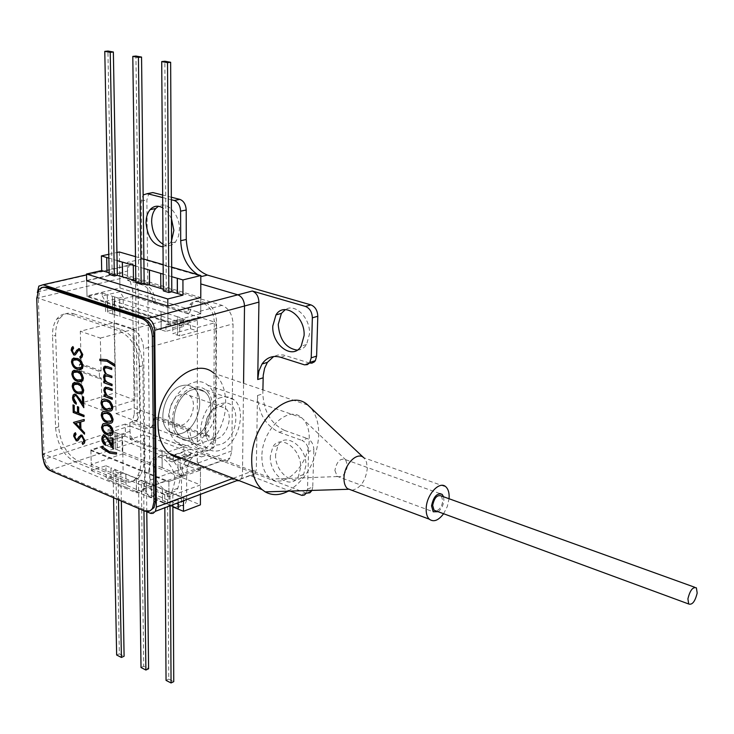 <?xml version="1.0" encoding="UTF-8"?>
<svg xmlns="http://www.w3.org/2000/svg" width="734" height="734" viewBox="0 0 734 734"><rect width="100%" height="100%" fill="white"/><g stroke="black" fill="none" stroke-linecap="round" stroke-linejoin="round"><path stroke-width="0.55" stroke-dasharray="3.67 2.75" d="M163.012 246.872L169.994 243.202L171.545 240.862M162.994 244.22C167.838 246.67 172.022 245.918 175.554 241.972L178.435 236.394L179.435 229.182C179.793 214.438 167.031 200.639 158.434 206.272M148.754 470.32C148.341 486.541 165.957 501.432 172.591 490.193L174.976 480.908C175.472 464.613 157.856 449.777 151.268 460.695L148.754 470.32M154.012 468.476C153.571 484.651 171.178 499.478 177.83 488.266L180.225 478.999C180.748 462.75 163.141 447.979 156.544 458.869L154.012 468.476M270.314 456.447C269.213 474.981 291.022 490.863 298.353 476.513L300.61 467.696C301.802 449.061 280.039 433.28 272.745 447.153L270.314 456.447M275.599 454.493C274.479 472.971 296.261 488.789 303.61 474.467L305.867 465.677C307.087 447.098 285.342 431.381 278.039 445.226L275.599 454.493M297.27 350.136C301.105 349.953 304.206 348.072 306.573 344.494L309.519 333.952C310.473 318.106 295.141 302.848 285.306 309.61M155.691 494.982C152.232 493.083 150.305 489.716 149.91 484.89L144.681 486.78C145.075 491.615 147.002 494.991 150.47 496.9L155.691 494.982L180.793 505.423L175.582 507.396L177.949 507.726L179.922 506.653L181.445 501.992L181.537 472.467L182.904 466.182L185.051 461.851C189.115 456.172 194.602 454.529 201.511 456.924L144.057 434.776L130.111 439.372L235.88 480.715L239.44 480.724L241.431 478.889L242.459 474.815L243.569 383.322L242.459 474.815L241.431 478.889L239.825 480.522L238.174 481.073L235.88 480.715L135.891 441.629C132.377 439.776 130.404 436.345 129.982 431.335L129.9 425.968L43.278 453.851L134.643 492.129L165.673 480.917L90.897 450.566L122.578 440.152L197.262 469.503L221.026 460.915C224.815 462.227 227.815 461.236 230.036 457.943L231.852 450.905L233.054 323.832C232.458 314.464 228.797 308.308 222.09 305.362L127.615 276.856L127.523 271.075L129.147 265.488L133.414 264.139L86.502 274.846M306.399 493.184L206.795 455.043C199.896 452.667 194.4 454.309 190.326 459.989L187.565 466.283L186.629 474.026L181.371 475.935M262.9 389.873L262.836 393.782C263.827 411.673 271.057 423.876 284.517 430.39L279.214 432.28C265.736 425.738 258.487 413.49 257.469 395.543L256.322 469.613L254.386 474.76L252.019 475.843L249.716 475.504L290.196 491.101M149.91 484.89L146.873 199.932L148.754 193.923L143.13 194.987L141.267 201.015L141.956 259.065L200.813 276.112M141.956 259.065L127.395 262.368L127.67 280.461L142.745 285.04C148.919 287.801 152.36 293.683 153.076 302.674L187.409 313.381L189.895 304.647C192.051 301.885 194.785 300.949 198.088 301.848L200.327 301.27C197.024 300.371 194.29 301.298 192.134 304.059L189.647 312.785L155.314 302.114L153.076 302.674M133.414 264.139L127.395 262.368M311.785 490.817L306.555 492.918L307.509 489.128L308.574 451.63C308.298 446.171 306.078 442.428 301.913 440.4L307.207 438.455C311.372 440.473 313.583 444.208 313.849 449.639L308.574 451.63M307.509 489.128L312.748 487.037L313.849 449.639M279.214 432.28L301.913 440.4M148.754 193.923L149.525 193.225M171.325 197.226L162.645 195.042M309.509 363.027L283.361 354.962L277.874 355.036L273.672 356.522M284.517 430.39L307.207 438.455M312.748 487.037L311.987 490.422M181.445 501.992L186.675 500.019L186.629 474.026M186.675 500.019L184.858 504.937L183.17 505.744L180.793 505.423M137.423 420.178L139.717 412.187L138.13 288.847L135.506 278.608L137.423 420.178L132.019 421.912L146.607 427.463C149.782 428.573 152.36 427.794 154.351 425.142L156.342 417.563L189.739 430.041C190.363 438.684 193.804 444.611 200.079 447.832L205.281 449.814C208.915 451.061 211.823 450.125 213.989 446.997L215.86 439.794L216.521 321.143C215.897 311.886 212.3 305.812 205.722 302.903L203.483 303.491L198.088 301.848M203.483 303.491C210.062 306.399 213.667 312.491 214.291 321.758L216.521 321.143M215.86 439.794L213.695 440.547L214.291 321.758M213.695 440.547L211.832 447.758C209.658 450.887 206.759 451.823 203.125 450.575L205.281 449.814M200.079 447.832L197.914 448.584L203.125 450.575M197.914 448.584C191.638 445.354 188.198 439.418 187.574 430.775L154.168 418.27L152.177 425.848C150.195 428.509 147.607 429.28 144.442 428.17L146.607 427.463M139.717 412.187L134.313 413.903L132.294 421.555L129.854 422.601L144.442 428.17M129.854 422.601L130.111 439.372M135.506 278.608L127.67 280.461M144.681 486.78L144.057 434.776M205.722 302.903L200.327 301.27M189.739 430.041L187.574 430.775M156.342 417.563L154.168 418.27M155.314 302.114C154.608 293.123 151.167 287.251 144.993 284.498L129.918 279.929L132.551 290.205L138.13 288.847M189.647 312.785L187.409 313.381M134.313 413.903L132.551 290.205M171.435 218.548L167.646 212.108L162.737 207.777M162.664 197.547L171.334 199.74M200.813 276.076L197.749 274.654M175.582 507.396L150.47 496.9M192.547 437.556C208.924 432.904 217.365 400.718 204.502 391.69C201.07 389.048 197.079 388.387 192.537 389.726C176.096 393.809 167.196 426.518 180.004 435.601C183.619 438.446 187.803 439.106 192.547 437.556M181.417 385.818C185.968 384.506 189.959 385.166 193.4 387.8C206.318 396.819 197.951 428.83 181.555 433.418C176.811 434.941 172.618 434.28 168.985 431.427C156.14 422.362 164.957 389.837 181.417 385.818M129.982 431.335L43.489 459.456L43.278 453.851M222.09 305.362L197.418 311.922L119.963 287.976L87.025 295.885L164.59 320.657L132.294 329.245L37.562 298.004L127.615 276.856M129.9 425.968L221.026 460.915M122.817 453.823L200.437 484.908L168.967 496.597L91.245 464.448L122.817 453.823L122.578 440.152M145.644 511.314L50.453 470.678M197.418 311.922L200.749 313.657L200.777 297.573L119.706 273.167L86.649 280.828L87.025 295.885M43.489 459.456L43.655 461.136M37.562 298.004L37.37 292.673M132.294 329.245C139.065 332.447 142.846 338.961 143.653 348.797L233.054 323.832M231.852 450.905L145.222 481.88L143.653 348.797M145.222 481.88L143.57 489.202C141.433 492.597 138.451 493.578 134.643 492.129M165.673 480.917L168.875 481.559L200.465 470.109L200.437 484.908M200.465 470.109L197.262 469.503M168.875 481.559L168.967 496.597M90.897 450.566L91.245 464.448M119.706 273.167L119.963 287.976M200.777 297.573L200.74 316.776L198.125 317.712L197.409 320.318L197.4 330.961L190.482 328.749L172.774 333.621L177.49 335.154L177.426 316.73L183.023 318.464L167.921 322.501L167.829 306.069L167.921 322.437L164.59 320.657M200.749 313.657L167.921 322.437M110.32 447.079L115.275 449.061L114.954 432.308L109.981 430.372L110.375 447.061L105.448 445.088L105.384 442.318L124.826 436.042L125.404 433.748L125.248 424.078L183.839 446.547L166.627 452.483L162.049 450.694L162.177 467.797L183.399 476.238L183.39 473.366L180.169 467.787L197.262 461.695L200.465 467.209L200.419 494.349M124.826 436.042L122.523 436.721L123.147 473.072L106.173 478.981L105.889 465.741L91.401 470.668L90.878 449.878L105.448 445.088M90.878 449.878L168.875 481.504L183.399 476.238M122.257 451.85L121.963 435.051L116.954 433.088L117.266 449.85L162.232 467.778M117.266 449.85L115.33 449.043L115.009 432.289L117.009 433.069L117.321 449.832M125.404 433.748L108.256 439.336L108.054 429.583L110.036 430.353L110.375 447.061M108.256 439.336L107.687 441.639M122.312 451.832L122.018 435.033L162.104 450.676M162.398 488.963L162.498 502.542L151.773 498.056L151.635 484.541L162.398 488.963L162.443 502.561L172.875 506.928M178.169 502.744L178.142 495.432L183.454 497.615L169.003 503.038L168.875 481.504M183.463 500.744L183.454 497.615M178.114 502.762L178.087 495.45L162.342 488.982M91.401 470.668L169.003 503.038M105.889 465.741L110.99 467.833L111.256 481.109L106.173 478.981M110.935 467.852L111.201 481.128L126.028 487.33L125.808 473.971L110.99 467.833M125.808 473.971L136.331 478.247L136.515 491.67L126.092 487.312L125.863 473.953M136.276 478.265L136.46 491.697L151.718 498.074L151.58 484.559L136.331 478.247M178.004 474.127L177.94 456.897L180.142 457.713L180.169 467.787M183.839 446.547L183.849 451.961L185.188 454.282L189.216 455.842L190.335 455.475L190.565 454.557L190.565 449.125L197.281 451.704L180.142 457.713M190.565 449.125L173.362 455.108L173.389 460.585L173.16 461.512L172.05 461.869L168.013 460.282L166.664 457.943L166.627 452.483M177.94 456.897L173.362 455.108M178.059 474.1L178.004 456.878M125.248 424.078L108.054 429.583M197.281 451.704L197.262 461.695M123.147 473.072L200.4 504.836M122.523 436.721L105.384 442.318M200.465 467.209L183.39 473.366M162.049 450.694L162.177 467.797M114.486 296.866L114.816 314.758L112.761 314.088L112.421 296.215L114.486 296.866L114.761 314.767L119.908 316.446L119.66 298.499L161.049 311.537L161.186 329.823L119.963 316.427M119.908 316.446L119.596 298.509L114.421 296.875M177.426 316.73L161.049 311.537M102.255 295.967L105.402 301.39L105.613 311.767L123.321 307.307L123.147 297.031L120.027 291.655L102.255 295.967L102.191 292.994L87.043 296.637L167.921 322.501M102.191 292.994L107.292 294.6L107.65 312.427L105.613 311.767M107.228 294.609L107.595 312.445L112.706 314.106L112.366 296.233L107.292 294.6M123.321 307.307L183.564 326.538L165.847 331.373L166.104 324.456L167.178 324.079L171.343 325.41L172.747 327.804L172.774 333.621M160.994 311.555L161.131 329.841L165.847 331.373M109.137 272.828L117.33 275.305L112.146 273.736L107.916 51.041M163.306 289.224L171.802 291.793L166.288 290.123L164.847 61.234M135.818 280.902L144.158 283.425L138.818 281.81L135.937 56.059M133.349 265.323L133.56 280.186M106.742 257.487L107.045 272.167M160.764 273.387L160.874 288.453M177.49 335.154L179.757 335.86L179.72 325.116L180.417 322.483L183.032 321.547L183.023 318.464M177.555 335.144L177.481 316.712M135.496 256.643L143.882 259.074M163.141 264.644L171.673 267.112M108.77 254.294L116.926 252.505M117.064 260.561L108.843 258.139M143.983 268.479L135.616 266.02M171.719 276.654L163.205 274.14M119.339 251.973L120.027 291.655M190.482 328.749L190.482 322.988L189.088 320.62L184.931 319.308L183.858 319.685L183.564 326.538M197.4 330.961L179.757 335.86M87.043 296.637L86.649 280.828M200.74 316.776L183.032 321.547M221.2 403.461L225.072 402.938C242.119 402.636 237.733 439.831 220.328 444.465C213.787 446.244 209.089 443.731 206.236 436.923C201.621 425.573 210.3 406.196 221.2 403.461M217.007 438.648C227.806 435.803 233.696 414.169 225.274 408.187L220.659 406.452L217.659 406.865C207.786 412.169 203.933 420.793 206.08 432.757L209.144 437.326L210.612 438.29L213.97 439.115L217.007 438.648M181.298 425.335C192.134 422.637 197.868 401.388 189.344 395.433L185.775 393.8L181.674 394.066C170.82 396.507 164.875 417.976 173.38 423.968L177.068 425.656L181.298 425.335M192.198 437.675C187.583 439.07 183.518 438.372 180.004 435.601C167.068 426.426 176.298 393.323 192.895 389.626C197.299 388.424 201.171 389.121 204.502 391.69C217.493 400.801 208.731 433.381 192.198 437.675M181.206 433.528C176.591 434.904 172.518 434.207 168.985 431.427C156.003 422.27 165.168 389.35 181.775 385.717C186.179 384.543 190.06 385.231 193.4 387.8C206.447 396.901 197.758 429.307 181.206 433.528M221.319 397.507C203.373 401.663 193.115 438.143 207.034 448.116C210.814 451.144 215.209 451.869 220.209 450.3C238.091 445.419 247.78 409.6 233.816 399.691C230.247 396.901 226.081 396.167 221.319 397.507M192.17 439.694C187.152 441.207 182.738 440.464 178.912 437.436C164.875 427.491 174.921 391.543 192.923 387.561C197.694 386.267 201.878 387.02 205.483 389.8C219.594 399.681 210.107 435.005 192.17 439.694M163.324 290.866L166.288 290.123M135.836 282.526L138.818 281.81M109.164 274.424L112.146 273.736M121.339 501.065L120.826 471.916L115.862 469.879L119.358 653.801L124.101 656.224M118.486 499.845L117.99 472.898L113.027 470.861L113.559 497.744M116.651 655.012L119.358 653.801M117.99 472.898L120.826 471.916M113.027 470.861L115.862 469.879M146.782 511.8L146.442 482.449L141.341 480.357L143.717 666.27L148.589 668.775M143.947 510.717L143.616 483.467L138.515 481.357L138.882 508.552M141.02 667.527L143.717 666.27M143.616 483.467L146.442 482.449M138.515 481.357L141.341 480.357M172.866 504.744L172.811 493.285L167.554 491.129L168.747 679.097L173.747 681.657M170.049 505.799L169.976 494.331L164.728 492.165L164.838 507.763M166.049 680.39L168.747 679.097M169.976 494.331L172.811 493.285M164.728 492.165L167.554 491.129M261.891 456.649C261.882 466.026 264.341 472.953 269.268 477.439L271.497 479.036C286.021 488.578 309.317 463.539 309.262 439.226C309.427 430.986 307.555 424.481 303.656 419.71L301.656 417.729C288.168 404.673 261.497 430.225 261.891 456.649M168.288 421.711C168.49 430.711 171.15 437.427 176.27 441.859C190.721 455.08 216.86 431.069 216.108 406.086C216.025 396.764 213.273 389.818 207.85 385.249C193.794 372.404 167.269 396.323 168.288 421.711M182.454 458.53C203.281 460.236 226.09 430.427 225.677 402.957C225.595 389.681 221.677 379.781 213.915 373.276L307.904 405.122M288.279 491.156C306.408 479.504 316.565 461.035 318.73 435.739C318.987 423.986 316.326 414.71 310.73 407.902M351.925 490.294C360.431 488.321 365.55 481.082 367.303 468.576L366.523 462.126L363.816 457.741L445.978 486.936M438.125 511.708C441.418 509.148 443.345 505.359 443.896 500.359L443.565 496.762M334.906 470.448L337.291 476.559C342.539 477.586 345.943 473.889 347.503 465.466L345.604 459.677C340.273 457.878 336.704 461.475 334.906 470.448M443.602 513.727L447.272 506.579L449.052 498.744M149.975 510.809L145.827 510.304L53.178 470.806C47.866 467.797 44.811 462.365 44.012 454.502L38.296 297.876L40.508 289.187L43.022 287.196M73.675 313.794L122.055 329.85C134.414 335.732 141.341 347.677 142.846 365.697L143.983 462.108L143.231 468.576L140.827 474.806C136.863 480.963 131.45 482.743 124.587 480.146L77.832 460.759C66.629 454.566 60.234 443.253 58.647 426.839L55.656 335.365C55.481 328.272 56.913 322.565 59.949 318.272C63.528 313.601 68.106 312.106 73.675 313.794L70.519 314.574L118.899 330.685L122.055 329.85M58.647 426.839L55.582 427.794L52.518 336.172L55.656 335.365M124.587 480.146L121.55 481.22L74.785 461.769L77.832 460.759M142.846 365.697L139.708 366.605L140.928 462.016L143.992 460.961M55.582 427.794C57.179 444.226 63.583 455.557 74.785 461.769M121.55 481.22C128.413 483.816 133.827 482.036 137.781 475.88L140.176 469.641L140.928 462.016M139.708 366.605C138.194 348.549 131.258 336.585 118.899 330.685M70.519 314.574C64.95 312.886 60.371 314.381 56.793 319.051C53.766 323.355 52.334 329.071 52.518 336.172M80.868 435.005L82.254 434.996L84.933 440.684M85.291 440.565L84.731 443.052L82.694 444.409M81.391 436.409L80.868 436.62M81.235 436.501L77.841 440.629M78.208 440.51L77.52 440.831M75.685 432.574L76.015 434.198M76.382 434.078L74.73 436.647M75.097 436.528L76.153 439.437M76.51 439.317L77.024 439.409M84.098 419.472L73.51 422.399M84.456 419.362L84.502 420.876M81.089 421.811L80.914 428.95M81.281 428.83L84.447 432.675M84.805 432.555L84.483 434.189M75.969 423.224L80.153 427.647M77.795 406.755L78.896 406.93L79.07 413.114L84.346 415.16L84.015 416.673M73.363 404.801L74.106 405.333M74.473 405.223L74.281 411.517M74.648 411.407L77.96 412.692M75.051 395.553L73.629 398.213M73.987 398.103L76.217 402.782M76.584 402.672L76.253 404.186M74.446 394.066L75.593 394.213M75.96 394.103L79.933 398.745L82.942 403.773M82.749 396.47L83.502 396.993M83.869 396.883L83.777 407.664M84.144 407.553L83.759 406.902M74.473 382.341L78.098 382.726C81.18 383.497 83.144 386.02 83.97 390.304L83.603 390.415M83.97 390.304L83.346 392.938L81.795 393.984M75.006 383.836L73.657 386.414C74.4 389.671 75.96 391.543 78.345 392.02L81.171 392.534M74.171 370.175L77.758 370.551C80.859 371.294 82.823 373.817 83.648 378.129L83.281 378.239M83.648 378.129L83.015 380.808L81.428 381.854M74.694 371.67L73.804 372.349L73.308 374.294C74.051 377.57 75.62 379.441 78.015 379.891L80.813 380.405M73.868 357.935L77.419 358.302C80.52 359.027 82.492 361.55 83.327 365.881L82.96 365.982M83.327 365.881L82.676 368.596L81.061 369.652M74.382 359.44L73.464 360.128L72.96 362.101C73.703 365.394 75.272 367.257 77.676 367.697L80.446 368.193M78.685 348.622L79.923 348.604L82.648 354.348M83.025 354.247L82.364 357.008L80.373 358.375M79.144 350.081L78.51 350.338M78.877 350.237L75.428 354.715M75.795 354.614L74.951 355.008M73.226 346.466L73.565 348.099M73.932 347.999L72.253 350.733M72.629 350.632L73.703 353.568M102.154 446.3L109.449 451.667M109.816 451.548L116.477 452.704M116.834 452.584L116.504 454.107M104.32 436.712L102.898 439.317M103.265 439.207L105.531 443.951M105.898 443.831L105.558 445.354M103.668 435.225L104.953 435.381M105.32 435.262L109.366 440.005L112.421 445.107M112.284 437.813L113.064 438.382M113.431 438.262L113.275 449.034M113.632 448.914L113.256 448.281M103.687 423.555L107.604 423.968C110.77 424.821 112.77 427.39 113.587 431.693L113.219 431.812M113.587 431.693L113.018 434.179L111.485 435.271M104.283 425.032L103.008 427.518C103.742 430.803 105.338 432.711 107.788 433.243L110.825 433.822M103.476 411.398L107.347 411.802C110.531 412.627 112.531 415.205 113.348 419.527L112.99 419.646M113.348 419.527L112.77 422.05L111.21 423.151M104.054 412.884L102.742 415.416C103.485 418.71 105.081 420.619 107.54 421.132L110.55 421.692M101.962 400.195L103.898 399.002L107.091 399.571C110.284 400.369 112.293 402.948 113.119 407.297L112.752 407.407M113.119 407.297L112.513 409.847L110.926 410.967M103.824 400.672L102.476 403.241C103.219 406.544 104.824 408.453 107.283 408.957L110.274 409.499M106.063 388.543L105.191 390.837L107.448 395.617L112.641 397.773L112.302 399.314M104.421 394.718L105.898 395.259M105.577 387.038L108.256 387.368L112.1 389.02M112.467 388.919L112.128 390.47M105.705 375.661L104.916 377.671L105.962 380.863L107.751 382.405L112.375 384.166L112.036 385.717M104.136 381.157L105.558 381.68M105.201 374.166L105.806 374.019M105.017 366.092L107.568 366.367L111.696 368.073M112.063 367.963L111.724 369.532M105.531 367.541L104.375 369.697M104.742 369.597C105.301 372.725 106.714 374.505 108.999 374.918L111.852 376.184M112.219 376.083L111.88 377.643M99.842 359.128L106.815 359.724M107.182 359.614L114.816 364.403M115.192 364.303L114.853 366.294M99.319 371.386L79.41 364.229L79.611 371.386L99.485 378.616L99.319 371.386L101.081 370.89L81.171 363.743L80.3 331.263L113.999 322.52L116.091 413.618L134.221 407.957L215.337 438.198L215.97 322.465L132.634 296.49L134.221 407.957M101.081 370.89L100.356 338.099L80.3 331.263M116.091 413.618L197.29 444.446L197.409 327.575L113.999 301.087L132.634 296.49M197.409 327.575L215.97 322.465M113.999 301.087L115.706 392.974L135.038 400.094L134.047 329.126L113.999 322.52M197.29 444.446L215.337 438.198M100.356 338.099L134.047 329.126M81.933 392.213L82.217 402.764L115.321 392.837M79.611 371.386L81.364 370.89L81.602 379.799M81.612 380.056L81.933 391.956M79.41 364.229L81.171 363.743M82.217 402.764L101.953 410.278L135.038 400.094M99.485 378.616L101.237 378.102L101.723 400.122M101.953 410.278L101.732 400.269M81.364 370.89L101.237 378.102M441.4 495.982L442.786 500.854C441.905 506.561 439.638 509.919 435.968 510.919M201.511 456.924L206.795 455.043M305.683 492.954L300.454 495.055M249.716 475.504L149.892 513.13M141.267 201.015L146.873 199.932M144.993 284.498L142.745 285.04M233.137 478.311L256.322 469.613M257.469 395.543L262.836 393.782M280.783 357.302L286.187 355.632M309.308 362.972L303.922 364.688M49.582 470.301L135.891 441.629M37.342 291.948L127.523 271.075M190.565 454.557L173.389 460.585M172.05 461.869L189.216 455.842M185.188 454.282L168.013 460.282M166.664 457.943L183.849 451.961M183.555 320.795L165.811 325.575M189.088 320.62L171.343 325.41M167.178 324.079L184.931 319.308M172.747 327.804L190.482 322.988M197.409 320.318L179.72 325.116M105.402 301.39L123.147 297.031M51.664 471.311L53.178 470.806M145.827 510.304L144.314 510.873M36.718 298.243L38.296 297.876M44.012 454.502L42.499 454.997M175.554 241.972L169.994 243.202M177.83 488.266L172.591 490.193M303.61 474.467L298.353 476.513M306.573 344.494L301.16 346.154M278.039 445.226L272.745 447.153M255.276 473.659L237.963 480.192M180.426 506.01L185.647 504.029M185.051 461.851L190.326 459.989M156.544 458.869L151.268 460.695M189.895 304.647L192.134 304.059M152.177 425.848L154.351 425.142M211.832 447.758L213.989 446.997M137.698 419.82L132.294 421.555M193.4 387.8L204.502 391.69L193.4 387.8M143.57 489.202L230.036 457.943M168.985 431.427L180.004 435.601L168.985 431.427M129.147 265.488L38.819 286.132M173.16 461.512L190.335 455.475M166.104 324.456L183.858 319.685M180.417 322.483L198.125 317.712M220.659 406.452L225.072 402.938M189.344 395.433L225.274 408.187M207.034 448.116L178.912 437.436M233.816 399.691L205.483 389.8M173.38 423.968L209.144 437.326M206.08 432.757L206.236 436.923M176.27 441.859L269.268 477.439M364.605 458.548L363.358 457.374M336.796 476.192L433.216 511.781M337.291 476.559L271.497 479.036M346.053 460.135L303.656 419.71M345.604 459.677L439.831 493.542M207.85 385.249L301.656 417.729M38.92 289.554L40.508 289.187M56.793 319.051L59.949 318.272M137.781 475.88L140.827 474.806M694.74 587.264L696.392 587.851"/><path stroke-width="1.1" d="M162.737 207.777C157.893 205.199 153.69 205.814 150.131 209.621C147.424 212.888 146.066 217.31 146.057 222.888C147.525 237.293 153.177 245.284 163.012 246.872M171.545 240.862L173.857 230.375L171.435 218.548M158.434 206.272L155.736 208.511C153.021 211.768 151.654 216.172 151.644 221.741C152.25 232.164 156.03 239.66 162.994 244.22M272.782 326.043C271.69 345.145 292.958 360.495 301.16 346.154L304.096 335.576C305.307 316.409 284.122 301.123 275.956 314.914L272.782 326.043M285.306 309.61L281.406 313.381L278.232 324.474C279.526 339.732 285.865 348.292 297.27 350.136M290.196 491.101L302.004 495.432L304.408 495.019L306.555 492.918M305.463 306.427L252.294 291.022C256.386 292.765 258.597 296.453 258.928 302.105L257.726 379.524L258.882 371.065L262.01 364.027C266.699 357.357 272.956 355.109 280.783 357.302L304.427 364.826L307.335 364.642L309.675 362.816L311.225 357.816L312.354 317.831C312.078 312.042 309.785 308.243 305.463 306.427L310.922 304.885L207.401 275.076L201.887 276.424L200.813 276.076M200.813 276.112L201.887 276.424M258.928 302.105L154.718 330.254C154.25 324.272 151.938 320.318 147.8 318.409L237.834 294.811L200.804 283.93L237.834 294.811C241.936 296.573 244.165 300.307 244.514 305.995L243.569 383.322L244.514 305.995C244.165 300.307 241.936 296.573 237.834 294.811L252.294 291.022M149.525 193.225L152.892 192.583L147.268 193.648L162.664 197.547M171.334 199.74L174.252 200.474L179.867 199.373L171.325 197.226M162.645 195.042L152.892 192.583M179.867 199.373C183.702 200.887 185.821 204.437 186.216 210.025L186.262 239.486C187.519 257.753 194.565 269.617 207.401 275.076M310.922 304.885C315.235 306.702 317.519 310.491 317.794 316.253L312.354 317.831M311.225 357.816L316.611 356.109L317.794 316.253M316.611 356.109L315.363 360.651L314.4 361.844L311.913 363.156L309.509 363.027M273.672 356.522L267.405 362.348L264.607 368.275L263.231 375.303L262.9 389.873M311.987 490.422L309.886 492.78L306.399 493.184M147.268 193.648L143.139 194.969M197.749 274.654C187.17 267.58 181.491 256.267 180.702 240.715L186.262 239.486M186.216 210.025L180.61 211.163L180.702 240.715M180.61 211.163C180.206 205.557 178.087 201.997 174.252 200.474M237.963 480.192L155.388 511.332L153.048 513.369L150.828 513.442L145.644 511.314M50.453 470.678L49.582 470.301C46.572 468.714 44.6 465.659 43.655 461.136M86.484 274.021L86.649 280.828L167.829 306.069L200.777 297.573L200.813 275.544L182.931 279.92L182.968 295.141L167.783 298.986L86.484 274.021L101.705 270.552L106.98 272.149M147.8 318.409L43.031 284.764L38.819 286.132L37.37 292.673M155.388 511.332L156.333 507.093L233.137 478.311M154.718 330.254L156.333 507.093M172.875 506.928L178.197 509.102L178.169 502.744M178.197 509.102L183.482 511.323L183.463 500.744M200.419 494.349L200.4 504.836L183.482 511.323M178.133 509.13L178.114 502.762M114.357 276.002L110.219 52.343L104.778 51.362L109.164 274.424L114.357 276.002L117.33 275.305L133.496 280.168M108.843 258.139L106.687 257.496L106.98 272.176L109.137 272.828M168.829 292.536L167.517 62.619L161.719 61.583L163.324 290.866L168.829 292.536L171.802 291.793L182.968 295.141M163.205 274.14L160.7 273.406L160.819 288.471L163.306 289.224M141.185 284.141L138.423 57.399L132.799 56.39L135.836 282.526L141.185 284.141L144.158 283.425L160.819 288.434M135.616 266.02L133.294 265.332L133.505 280.204L135.818 280.902M122.606 276.874L122.367 262.084L133.294 265.332M101.705 270.552L101.393 255.909L106.687 257.496M149.589 285.04L149.442 270.057L160.7 273.406M177.399 293.453L177.344 278.269L182.931 279.92M116.926 252.505L119.339 251.973L135.496 256.643M143.882 259.074L163.141 264.644M171.673 267.112L200.813 275.544M101.393 255.909L108.77 254.294M122.55 276.892L122.303 262.102L117.064 260.561M149.534 285.058L149.378 270.075L143.983 268.479M177.334 293.462L177.279 278.287L171.719 276.654M167.829 306.069L167.783 298.986M161.719 61.583L164.847 61.234L170.646 62.271L171.802 291.793M167.517 62.619L170.646 62.271M132.799 56.39L135.937 56.059L141.552 57.059L144.158 283.425M138.423 57.399L141.552 57.059M104.778 51.362L107.916 51.041L113.366 52.013L117.33 275.305M110.219 52.343L113.366 52.013M118.486 499.845L121.404 657.453L124.101 656.224L121.339 501.065M113.559 497.744L116.651 655.012L121.404 657.453M143.947 510.717L145.892 670.032L148.589 668.775L146.782 511.8M138.882 508.552L141.02 667.527L145.892 670.032M170.049 505.799L171.059 682.959L173.747 681.657L172.866 504.744M164.838 507.763L166.049 680.39L171.059 682.959M213.915 373.276C194.143 355.219 156.507 389.029 158.021 425.059C158.342 437.703 162.076 447.134 169.233 453.373L175.444 457.053L182.454 458.53M363.358 457.374L307.904 405.122C288.93 386.745 251.056 422.876 251.707 460.401C251.725 473.568 255.184 483.293 262.075 489.606L265.231 491.881C272.186 495.753 279.865 495.514 288.279 491.156M363.816 457.741C357.293 451.153 344.072 464.484 343.989 477.953C343.879 482.798 345.026 486.348 347.43 488.615L351.925 490.294M449.052 498.744L449.107 498.028C449.364 492.945 448.327 489.248 445.978 486.936C439.794 480.284 426.592 494.358 426.188 508.267C425.968 513.259 427.004 516.901 429.289 519.177C433.638 522.379 438.409 520.562 443.602 513.727M443.565 496.762L442.207 494.395C437.088 492.688 433.537 496.514 431.537 505.873L433.216 511.781L438.125 511.708M112.008 384.267L112.036 385.717L103.797 382.708L103.76 381.267L105.191 381.79L103.531 377.166L104.063 374.891L105.439 374.129L103.356 369.083L103.87 366.853L107.201 366.477L111.696 368.073L111.724 369.532L107.228 367.927L104.742 368.046L104.375 369.697C104.925 372.835 106.347 374.606 108.632 375.028L111.852 376.184L111.88 377.643L107.669 376.12L104.907 376.175L104.843 379.45L106.632 382.047L112.008 384.267M106.724 399.681C109.916 400.489 111.926 403.058 112.752 407.407L112.146 409.967L111.274 410.801L109.394 411.132L106.953 410.499C103.797 409.746 101.797 407.242 100.971 402.966L101.595 400.305L102.466 399.479L104.311 399.085L106.724 399.681M107.237 424.087C110.412 424.931 112.403 427.509 113.219 431.812L112.651 434.299L111.779 435.134L110.302 435.482L107.458 434.776C104.32 433.987 102.338 431.482 101.503 427.243L102.962 423.839L104.806 423.463L107.237 424.087M116.504 454.107L109.623 453.126L101.833 448.208L101.797 446.419L109.449 451.667L116.477 452.704L116.504 454.107M77.052 358.403C80.153 359.128 82.125 361.651 82.96 365.982L82.3 368.697L77.345 369.23C74.272 368.569 72.317 366.11 71.473 361.853L72.152 359.036L77.052 358.403M77.731 382.836C80.813 383.598 82.777 386.13 83.603 390.415L82.979 393.048L78.024 393.534C74.969 392.837 73.015 390.369 72.18 386.148L72.831 383.414L77.731 382.836M83.979 415.279L84.015 416.673L73.216 412.48L72.996 404.911L74.106 405.333L74.281 411.517L77.593 412.802L77.419 406.608L78.529 407.04L78.703 413.233L83.979 415.279M81.887 435.106L84.933 440.684L84.364 443.171L82.694 444.409L82.116 442.896L83.419 441.859L83.823 440.235L81.914 436.491L80.868 436.62L77.841 440.629L76.235 440.831L73.629 436.051L74.152 433.803L75.327 432.684L76.015 434.198L74.73 436.647L76.153 439.437L77.51 438.987L78.859 436.785L81.887 435.106M141.983 318.666L44.756 287.352L41.774 287.444L38.92 289.554L36.718 298.243L42.499 454.997C43.297 462.86 46.352 468.292 51.664 471.311L144.314 510.873C147.837 512.231 150.571 511.332 152.516 508.185L153.938 501.781L152.333 336.42C151.626 327.456 148.167 321.538 141.983 318.666L143.57 318.244C149.764 321.116 153.213 327.025 153.92 335.979L155.461 501.221L154.039 507.616L149.975 510.809M84.483 434.189L73.51 422.399L84.098 419.472L84.135 420.986L80.722 421.931L80.914 428.95L84.447 432.675L84.483 434.189M75.721 395.654L74.079 396.222L73.629 398.213L76.217 402.782L76.253 404.186L74.327 402.7L72.923 400.094L72.519 397.727L73.116 394.984L75.593 394.213L79.566 398.856L82.575 403.883L82.382 396.571L83.502 396.993L83.777 407.664L76.079 395.543L75.051 395.553M77.391 370.652C80.483 371.395 82.447 373.927 83.281 378.239L82.639 380.909L77.685 381.423C74.62 380.735 72.666 378.276 71.831 374.037L72.501 371.257L77.391 370.652M79.547 348.705L82.648 354.348L81.997 357.109L80.373 358.375L79.786 356.816L81.024 355.797L81.52 353.944L79.575 350.146L78.51 350.338L75.428 354.715L73.785 355.017L71.134 350.173L71.767 347.632L72.859 346.567L73.565 348.099L72.253 350.733L73.703 353.568L75.079 353.008L76.786 350.136L79.547 348.705M105.072 436.822L103.31 437.446L102.898 439.317L105.531 443.951L105.558 445.354L103.586 443.822L102.164 441.18L101.76 438.804L102.329 436.198L104.953 435.381L109.008 440.125L112.063 445.226L111.917 437.923L113.064 438.382L113.275 449.034L105.439 436.702L104.32 436.712M106.98 411.921C110.164 412.747 112.164 415.325 112.99 419.646L112.403 422.16L111.522 423.004L109.65 423.325L107.21 422.674C104.063 421.903 102.072 419.398 101.237 415.141L101.852 412.526L102.714 411.691L104.558 411.315L106.98 411.921M112.274 397.883L112.302 399.314L104.081 396.259L104.054 394.828L105.531 395.378L103.815 390.323L104.375 387.882L107.889 387.479L112.1 389.02L112.128 390.47L106.375 388.525L105.201 389.093L104.824 390.947L107.081 395.727L112.274 397.883M99.842 359.128L106.815 359.724L114.816 364.403L114.853 366.294L106.98 361.229L99.879 360.587L99.842 359.128M43.022 287.196L46.866 287.132L143.57 318.244M83.043 444.263L82.116 442.896M82.474 442.776L83.786 441.74L83.823 440.235M84.181 440.125L81.914 436.491M82.272 436.372L81.391 436.409M77.52 440.831L76.235 440.831M76.602 440.712L73.629 436.051M73.996 435.932L75.373 432.794M77.024 439.409L77.51 438.987M77.868 438.868L78.52 437.345M78.877 437.235L80.868 435.005M84.465 433.675L73.51 422.601M84.135 420.977L80.722 421.931M79.786 427.757L79.997 422.114L75.602 423.334L79.786 427.757L79.639 422.224L75.602 423.334M84.015 416.417L73.216 412.48M73.584 412.37L73.372 405.058M77.795 406.755L77.593 412.802M76.253 403.893L72.519 397.727M72.886 397.617L73.483 394.874L74.446 394.066M82.749 396.718L82.575 403.883M83.759 406.902L79.116 399.874M79.483 399.764L76.079 395.543M81.795 393.984L78.024 393.534M78.391 393.424C75.336 392.727 73.382 390.268 72.547 386.047L72.18 386.148M72.547 386.047L73.198 383.313L74.473 382.341M81.171 392.534L82.364 391.745L82.85 389.846L80.887 385.763L78.125 384.148L75.006 383.836M73.29 386.515C74.033 389.782 75.593 391.653 77.978 392.121L81.997 391.855L82.483 389.947L80.52 385.864L77.758 384.249L73.776 384.607L73.29 386.515M81.428 381.854L77.685 381.423M78.052 381.313C74.987 380.634 73.033 378.175 72.198 373.927L71.831 374.037M72.198 373.927L72.868 371.156L74.171 370.175M80.813 380.405L82.034 379.606L82.52 377.671L80.556 373.578L77.795 371.973L74.694 371.67M72.941 374.395C73.684 377.671 75.253 379.542 77.639 380.001L81.657 379.717L82.153 377.771L80.19 373.679L77.428 372.083L73.437 372.45L72.941 374.395M81.061 369.652L77.345 369.23M77.721 369.129C74.648 368.468 72.684 366.009 71.84 361.752L71.473 361.853M71.84 361.752L72.528 358.935L73.868 357.935M80.446 368.193L81.694 367.395L82.199 365.422L80.226 361.321L77.455 359.733L74.382 359.44M72.583 362.201C73.336 365.495 74.905 367.358 77.309 367.798L81.318 367.495L81.832 365.532L79.85 361.422L77.079 359.834L73.097 360.229L72.583 362.201M80.722 358.201L79.786 356.816M80.153 356.715L81.401 355.696L81.52 353.944M81.896 353.843L79.575 350.146M79.942 350.045L79.144 350.081M74.951 355.008L73.785 355.017M74.162 354.917L71.134 350.173M71.501 350.081L72.923 346.705M74.51 353.531L75.079 353.008M75.455 352.907L76.107 351.247M76.483 351.146L78.685 348.622M116.495 454.052L109.623 453.126M109.99 452.997L101.833 448.208M102.2 448.089L102.164 446.804M105.558 445.052L101.76 438.804M102.127 438.684L102.687 436.079L103.668 435.225M112.284 438.07L112.063 445.226M113.256 448.281L108.54 441.125M108.898 441.006L105.439 436.702M111.485 435.271L107.458 434.776M107.825 434.656C104.687 433.867 102.705 431.363 101.87 427.124L101.503 427.243M101.87 427.124L102.466 424.555L103.687 423.555M110.825 433.822L111.999 432.977L112.44 431.197L110.449 427.069L107.623 425.381L104.283 425.032M102.641 427.638C103.384 430.913 104.971 432.821 107.43 433.363L111.632 433.097L112.073 431.317L110.082 427.188L107.265 425.5L103.09 425.839L102.641 427.638M111.21 423.151L107.21 422.674M107.577 422.555C104.421 421.793 102.439 419.279 101.604 415.022L101.237 415.141M101.604 415.022L102.219 412.407L103.476 411.398M110.55 421.692L111.751 420.848L112.201 419.041L110.201 414.903L107.375 413.224L104.054 412.884M102.375 415.527C103.118 418.82 104.714 420.729 107.173 421.252L111.385 420.967L111.834 419.16L109.834 415.013L107.008 413.343L102.833 413.701L102.375 415.527M110.926 410.967L106.953 410.499M107.32 410.379C104.164 409.636 102.164 407.131 101.338 402.856L100.971 402.966M101.338 402.856L101.595 400.305M110.274 409.499L111.495 408.645L111.953 406.81L109.953 402.663L107.118 400.993L103.824 400.672M102.109 403.351C102.852 406.654 104.457 408.563 106.916 409.067L111.128 408.765L111.586 406.92L109.586 402.773L106.751 401.113L102.576 401.489L102.109 403.351M112.302 399.067L104.081 396.259M104.448 396.149L104.43 394.965M103.815 390.323L105.531 395.378M104.182 390.222L104.742 387.772L105.577 387.038M112.128 390.222L106.375 388.525M106.751 388.414L106.063 388.543M112.036 385.478L103.797 382.708M104.164 382.607L104.136 381.405M103.999 379.735L105.191 381.79M104.366 379.634L103.531 377.166M103.898 377.056L105.201 374.166M103.356 369.083L105.439 374.129M103.723 368.982L105.017 366.092M111.715 369.294L105.531 367.541M111.88 377.395L105.705 375.661M114.843 365.807L106.98 361.229M107.347 361.128L99.879 360.587M100.246 360.477L100.219 359.027M435.968 510.919L434.042 510.203L432.675 505.368C434.299 497.716 437.216 494.588 441.4 495.982L694.74 587.264M687.905 598.843C689.997 590.356 692.823 586.695 696.392 587.851L697.181 593.044C695.098 601.495 692.272 605.146 688.694 603.99L687.905 598.843M263.102 377.808L257.726 379.524M86.502 274.846L43.031 284.764M153.92 335.979L152.333 336.42M153.938 501.781L155.461 501.221M46.866 287.132L45.269 287.499M281.406 313.381L275.956 314.914M309.977 362.367L315.363 360.651M262.01 364.027L267.405 362.348M155.736 208.511L150.131 209.621M439.831 493.542L442.207 494.395M347.43 488.615L429.289 519.177M348.301 489.275L265.231 491.881M169.233 453.373L262.075 489.606M152.516 508.185L154.039 507.616M434.042 510.203L688.694 603.99"/></g></svg>
